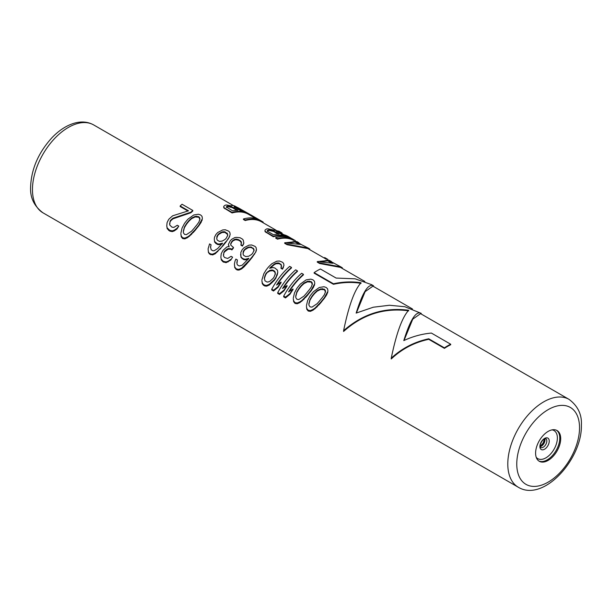 <?xml version="1.0" encoding="UTF-8"?>
<svg xmlns="http://www.w3.org/2000/svg" width="612" height="612" viewBox="0 0 612 612"><rect width="100%" height="100%" fill="white"/><g stroke="black" fill="none" stroke-linecap="round" stroke-linejoin="round"><path stroke-width="0.92" d="M169.562 223.923L170.113 221.789A50.735 29.292 -60 0 1 170.878 220.641L172.997 218.821L190.913 212.731A50.735 29.292 -60 0 1 192.818 210.995L192.818 210.459L182.055 204.247A51.37 29.659 120 0 0 180.15 205.969L188.519 210.803L172.653 215.807L169.08 218.958A51.37 29.659 120 0 0 168.315 220.083L167.091 222.63L166.762 225.874L167.191 227.924L169.799 230.349L169.799 231.122L172.27 231.619L174.236 230.931L176.952 229.026L178.78 226.126L176.952 228.33L174.236 230.188L172.27 230.854L169.799 230.349M318.638 305.181L320.849 302.703A50.735 29.292 -60 0 1 324.284 298.427L326.739 294.732L327.917 291.251L324.284 297.845A51.37 29.659 120 0 0 320.849 302.083L315.073 308.065L313.03 309.45L310.391 310.598L308.219 310.261L308.219 311.034L310.391 311.363L313.03 310.177L317.2 306.704L318.638 304.531M308.219 311.034L306.803 309.29L306.451 306.382L306.803 308.524L308.219 310.261M305.487 297.585L307.691 295.106A50.735 29.292 -60 0 1 311.125 290.83L313.581 287.135L314.759 283.654L311.125 290.249A51.37 29.659 120 0 0 307.691 294.494L301.915 300.477L299.88 301.854L297.233 303.001L295.06 302.665L295.06 303.445L297.233 303.766L299.88 302.58L304.042 299.107L305.487 296.942M295.06 303.445L293.653 301.693L293.301 298.786L293.653 300.928L295.06 302.665M289.338 291.366A50.735 29.292 -60 0 1 303.43 274.857L303.43 274.321A51.37 29.659 120 0 0 288.55 291.924L293.01 288.979A51.37 29.659 120 0 0 289.958 293.569L285.498 297.141L285.498 297.922L289.958 294.265A50.735 29.292 -60 0 1 293.01 289.614L293.01 288.979M285.498 297.922L283.7 296.881L283.7 296.109L285.498 297.141M283.364 287.915A50.735 29.292 -60 0 1 297.455 271.399L297.455 270.871A51.37 29.659 120 0 0 282.568 288.474L287.036 285.521A51.37 29.659 120 0 0 283.983 290.119L279.516 293.691L279.516 294.464L283.983 290.815A50.735 29.292 -60 0 1 287.036 286.164L287.036 285.521M279.516 294.464L277.726 293.431L277.726 292.658L279.516 293.691M277.381 284.465A50.735 29.292 -60 0 1 291.473 267.949L291.473 267.413A51.37 29.659 120 0 0 276.593 285.024L281.053 282.071A51.37 29.659 120 0 0 278.001 286.668L273.533 290.241L273.533 291.014L278.001 287.365A50.735 29.292 -60 0 1 281.053 282.713L281.053 282.071M273.533 291.014L271.743 289.981L271.743 289.201L273.533 290.241M282.492 269.188L281 268.324L281 267.765L282.492 268.63L282.492 269.188L283.968 265.333L282.492 268.63M281.543 266.824L280.893 264.682L279.103 263.642L279.103 263.099L281.413 265.019L281 267.765M270.236 268.155A50.735 29.292 -60 0 1 270.389 267.98L274.421 264.529L276.165 263.718L279.103 263.642M277.152 275.323L277.779 272.332L275.836 277.565A51.37 29.659 120 0 0 274.314 279.715L269.379 284.251L266.74 285.399L264.866 285.23L264.866 286.011L266.74 286.164L269.379 284.978L274.314 280.365A50.735 29.292 -60 0 1 275.836 278.192L277.152 274.719M264.866 286.011L263.374 285.146L262.257 283.57L261.913 280.663L262.257 282.805L263.374 284.373L264.866 285.23M236.829 262.755L237.38 259.955L235.88 259.09L235.039 261.033L234.404 264.055L234.756 267.696L237.066 269.961L238.94 270.106L241.579 268.928L244.004 266.901L249.482 260.773A50.735 29.292 -60 0 1 252.152 257.445L255.831 251.976L256.466 249.994L256.114 247.554L255.005 246.361L251.631 244.968L248.992 245.144L244.058 247.676A51.37 29.659 120 0 0 242.153 249.773L240.845 252.366L240.944 257.308L243.553 259.549L245.427 259.893L248.747 258.922M241.564 243.148L240.241 241.205L238.443 240.172L235.589 239.697L233.164 240.707A50.735 29.292 -60 0 0 231.642 242.337L230.709 244.402M231.925 249.918A50.735 29.292 -60 0 1 233.455 248.005L233.455 247.416A51.37 29.659 120 0 0 231.925 249.313L231.925 249.918L230.732 249.229L228.169 249.199L224.688 251.716A50.735 29.292 -60 0 0 223.923 252.855L223.372 254.99M230.77 260.092L232.591 257.193L230.77 260.092L226.088 262.686L223.013 261.844L221.299 259.924L220.871 257.117L221.299 259.924M229.102 246.881L228.368 244.479L229.102 246.276L226.761 247.041L223.189 250.201A51.37 29.659 120 0 0 222.431 251.325L221.2 253.873L220.871 257.117M238.443 240.172L238.443 239.629L240.241 240.661L241.35 241.885L240.937 245.198L242.436 246.062L243.828 243.278L243.262 240.133L242.444 239.108L240.057 237.731L236.515 237.372L234.855 237.555L231.673 239.292A51.37 29.659 120 0 0 230.143 240.906L228.368 244.479M214.636 242.115L214.284 239.131L214.636 242.115L217.245 244.364L219.119 244.708L222.439 243.737M229.531 236.79L230.158 234.266L229.531 236.79L225.843 242.26A50.735 29.292 -60 0 0 223.173 245.588L215.271 253.735L212.632 254.921L209.564 254.079L208.447 252.504L208.095 248.862L208.447 252.504M210.52 247.569L211.071 244.769L210.52 246.873L211.171 249.773L212.961 250.813L214.238 250.698L217.643 248.564L221.674 244.112A51.37 29.659 120 0 1 222.439 243.132L219.119 244.081L217.245 243.737L214.636 241.495M193.078 232.69L195.289 230.211A50.735 29.292 -60 0 1 198.724 225.935L201.18 222.24L202.35 218.759L198.724 225.354A51.37 29.659 120 0 0 195.289 229.592L189.513 235.574L187.471 236.959L184.832 238.106L182.651 237.77L182.651 238.542L184.832 238.871L187.471 237.685L191.632 234.212L193.078 232.04M182.651 238.542L181.244 236.798L180.892 233.891L181.244 236.033L182.651 237.77M169.799 231.122L167.191 228.689L166.762 225.874M187.846 210.956L180.15 206.512L180.15 205.969M332.224 262.364L329.531 260.36L317.276 261.599L317.276 262.135L319.663 263.512L340.433 267.39L364.821 281.466M328.04 259.672L328.04 259.565A51.37 29.659 120 0 0 326.816 258.792L325.316 257.927A51.37 29.659 120 0 0 324.635 257.553L324.635 258.272L326.127 259.136A50.735 29.292 -60 0 1 326.349 259.258M299.635 243.553L296.942 241.549L284.687 242.788L284.687 243.324L287.082 244.701L307.851 248.579L324.635 258.264M295.451 240.86L295.451 240.753A51.37 29.659 120 0 0 294.227 239.981L292.437 238.94A51.37 29.659 120 0 0 275.721 237.609L275.721 238.145L277.511 239.177A50.735 29.292 -60 0 1 293.76 240.44M281.994 233.646L281.994 232.988L279.057 231.221L267.987 228.819A51.37 29.659 120 0 0 266.465 228.972L264.988 230.143L265.042 231.65L273.327 236.76A50.735 29.292 -60 0 1 287.441 237.012M277.443 231.963L280.916 233.027L283.907 234.756M245.228 220.534L243.431 219.501L243.431 218.966L245.228 219.999L245.228 220.534A50.735 29.292 -60 0 1 261.622 221.888L276.05 230.211M255.732 218.507L250.109 215.263L250.109 214.56L259.083 219.731A51.37 29.659 120 0 0 243.431 218.966M231.367 205.953L226.738 205.005A51.37 29.659 120 0 0 225.208 205.15L223.732 206.32L223.785 207.835L232.07 212.945A50.735 29.292 -60 0 1 248.472 214.292L250.109 215.24M444.427 348.366L428.729 339.308L428.729 338.788L444.427 347.846L444.427 348.366A50.735 29.292 -60 0 1 450.7 344.74L450.7 344.227A51.37 29.659 120 0 0 444.427 347.846M428.729 338.788C414.316 341.917 401.824 348.381 391.244 358.196L391.244 358.969C401.747 349.016 414.24 342.46 428.729 339.308M391.244 358.196C396.377 333.28 402.183 317.299 408.678 310.269C384.451 307.063 362.763 313.872 343.6 330.694L343.6 331.467C362.656 314.415 384.351 307.538 408.678 310.835M333.456 284.297L333.456 283.777L314.132 272.623L314.132 273.143L333.456 284.297C342.942 282.231 352.137 281.903 361.042 283.333M356.36 312.992L365.112 291.664L372.945 286.156L412.457 308.968M403.997 340.502L412.748 319.166L420.582 313.658L569.038 399.368A50.735 29.292 120 0 0 529.938 412.962A50.735 29.292 120 0 0 507.792 464.018A50.735 29.292 120 0 0 518.303 487.244L42.962 212.808A50.735 29.292 -60 0 1 32.459 189.582A50.735 29.292 -60 0 1 54.606 138.526A50.735 29.292 -60 0 1 93.697 124.94L233.386 205.586M560.707 438.643A17.756 10.251 120 0 0 557.027 430.519A17.756 10.251 120 0 0 543.349 435.277A17.756 10.251 120 0 0 535.599 453.148A17.756 10.251 120 0 0 539.271 461.272A17.756 10.251 120 0 0 552.957 456.514A17.756 10.251 120 0 0 560.707 438.643M320.849 302.703L320.849 302.083M324.284 298.427L324.284 297.845M317.2 306.704L317.2 306.038M315.073 308.769L315.073 308.065M313.03 310.177L313.03 309.45M310.391 311.363L310.391 310.598M306.803 309.29L306.803 308.524M327.917 290.708L327.565 288.81L326.15 287.433L323.978 286.737L319.296 287.479L313.52 291.633A51.37 29.659 120 0 0 310.085 295.871L307.629 300.515L306.451 305.648M327.665 292.857L327.665 292.307M326.739 294.732L326.739 294.173M325.89 296.116L325.89 295.55M317.146 303.674L311.998 307.132L310.123 306.903L309.014 305.411L308.876 303.659L309.97 299.528L311.959 296.239A51.37 29.659 120 0 1 314.637 292.941L317.223 290.547L320.711 288.887L324.245 289.162L325.355 290.386L325.492 291.649L324.398 294.686L322.409 297.424A51.37 29.659 120 0 0 319.732 300.722L317.146 303.674M325.492 292.192L324.245 289.162M308.876 304.355L309.97 300.171L311.959 296.851A50.735 29.292 -60 0 1 314.637 293.523L317.223 291.105L320.711 289.43L324.245 289.705M309.97 300.171L309.97 299.528M311.959 296.851L311.959 296.239M314.637 293.523L314.637 292.941M317.223 291.105L317.223 290.547M320.711 289.43L320.711 288.887M322.371 289.208L322.371 288.665M325.355 290.937L325.355 290.386M307.691 295.106L307.691 294.494M311.125 290.83L311.125 290.249M304.042 299.107L304.042 298.442M301.915 301.173L301.915 300.477M299.88 302.58L299.88 301.854M297.233 303.766L297.233 303.001M293.653 301.693L293.653 300.928M314.759 283.111L314.407 281.214L313 279.845L310.82 279.141L306.145 279.883L300.37 284.037A51.37 29.659 120 0 0 296.935 288.275L294.479 292.918L293.301 298.059M314.514 285.261L314.514 284.718M313.581 287.135L313.581 286.584M312.74 288.52L312.74 287.954M303.988 296.078L298.847 299.543L296.973 299.314L295.856 297.815L295.726 296.07L296.82 291.932L298.809 288.642A51.37 29.659 120 0 1 301.479 285.345L304.065 282.951L307.553 281.291L311.087 281.574L312.204 282.798L312.334 284.052L311.24 287.089L309.251 289.828A51.37 29.659 120 0 0 306.581 293.125L303.988 296.078M312.334 284.603L311.087 281.574M295.726 296.759L296.82 292.582L298.809 289.254A50.735 29.292 -60 0 1 301.479 285.926L304.065 283.517L307.553 281.841L311.087 282.117M296.82 292.582L296.82 291.932M298.809 289.254L298.809 288.642M301.479 285.926L301.479 285.345M304.065 283.517L304.065 282.951M307.553 281.841L307.553 281.291M309.213 281.612L309.213 281.069M312.204 283.341L312.204 282.798M303.43 274.321L301.639 273.281A51.37 29.659 120 0 0 283.7 296.109M289.958 294.265L289.958 293.569M297.455 270.871L295.657 269.831A51.37 29.659 120 0 0 277.726 292.658M283.983 290.815L283.983 290.119M291.473 267.413L289.683 266.381A51.37 29.659 120 0 0 271.743 289.201M278.001 287.365L278.001 286.668M283.341 267.857L283.341 267.306M281.413 265.562L281.413 265.019M280.893 264.682L280.893 264.139M277.825 263.489L277.825 262.946L276.165 263.168L274.421 263.971L270.389 267.39A51.37 29.659 120 0 0 269.624 268.301L272.944 267.551L274.819 267.98L277.427 270.137L277.779 272.332M279.103 263.099L277.825 262.946M276.165 263.718L276.165 263.168M274.421 264.529L274.421 263.971M272.975 265.562L272.975 265.004M270.389 267.98L270.389 267.39M275.836 278.192L275.836 277.565M274.314 280.365L274.314 279.715M271.805 282.951L271.805 282.262M269.379 284.978L269.379 284.251M266.74 286.164L266.74 285.399M263.374 285.146L263.374 284.373M262.257 283.57L262.257 282.805M283.968 265.333L283.616 263.435L282.507 262.234L279.432 261.018L276.792 261.194L271.866 263.734L268.89 266.534A51.37 29.659 120 0 0 266.22 269.831L263.849 273.671L261.913 279.936M269.678 270.405L266.488 272.914A51.37 29.659 120 0 0 265.723 273.985L264.33 277.947L264.981 280.839L267.077 282.048L268.354 281.933L270.014 281.222L273.197 278.299A51.37 29.659 120 0 1 273.962 277.228L275.354 273.679L274.704 271.238L272.615 270.03L269.678 270.405L269.678 271.009L272.615 270.619L272.615 270.03M264.33 278.636L265.723 274.627A50.735 29.292 -60 0 1 266.488 273.541L267.934 271.537M266.488 273.541L266.488 272.914M275.354 274.283L274.704 271.827L272.615 270.619M267.934 272.156L269.678 271.009M271.338 270.565L271.338 269.976M274.704 271.827L274.704 271.238M275.224 272.814L275.224 272.218M264.881 276.502L264.881 275.836M265.723 274.627L265.723 273.985M245.427 259.893L245.427 259.274L248.747 258.318A51.37 29.659 120 0 0 247.982 259.297L242.207 265.172L239.269 265.998L237.479 264.965L236.959 263.81L237.38 259.955M243.553 259.549L243.553 258.922L245.427 259.274M242.054 258.685L242.054 258.057L243.553 258.922M240.944 257.308L240.944 256.68L242.054 258.057M240.593 254.317L240.944 256.68M255.831 251.976L252.152 256.864A51.37 29.659 120 0 0 249.482 260.161L241.579 268.194L238.94 269.349L237.066 269.181L237.066 269.961M256.466 249.459L255.831 251.433M254.523 254.278L254.523 253.72M252.152 257.445L252.152 256.864M249.482 260.773L249.482 260.161M246.514 264.315L246.514 263.657M244.004 266.901L244.004 266.205M241.579 268.928L241.579 268.194M238.94 270.106L238.94 269.349M235.865 269.265L235.865 268.492L237.066 269.181M234.756 267.696L234.756 266.931L235.865 268.492M234.404 264.055L234.756 266.931M251.303 247.049L248.357 247.118L245.175 248.946A51.37 29.659 120 0 0 244.027 250.201L243.186 251.685L243.155 254.393L243.668 255.388L245.756 256.596L248.702 256.221L251.501 254.516A51.37 29.659 120 0 1 252.649 253.261L254.041 250.392L253.911 249.138L251.303 247.049L251.303 247.592L253.391 248.801L253.391 248.258M243.018 253.529L244.027 250.775A50.735 29.292 -60 0 1 245.175 249.512L248.357 247.661L250.017 247.439L250.017 246.896M248.357 247.661L248.357 247.118M254.041 250.943L253.391 248.801M250.017 247.439L251.303 247.592M253.911 249.681L253.911 249.138M243.186 252.274L243.186 251.685M244.027 250.775L244.027 250.201M245.175 249.512L245.175 248.946M246.621 248.472L246.621 247.921M241.35 241.885L241.35 242.436M240.241 240.661L240.241 241.205M238.443 239.629L236.569 239.124L236.569 239.675M236.569 239.124L235.589 239.147L235.589 239.697M235.589 239.147L234.228 239.552L234.228 240.103M234.228 239.552L233.164 240.707M233.164 240.156A51.37 29.659 120 0 0 231.642 241.763L231.642 242.337M231.642 241.763L230.709 243.821L230.846 245.236L233.455 247.416M231.925 249.313L230.732 248.625L230.732 249.229M230.732 248.625L228.169 248.579L228.169 249.199M228.169 248.579L226.807 249.26L226.807 249.887M226.807 249.26L224.688 251.058L224.688 251.716M224.688 251.058A51.37 29.659 120 0 0 223.923 252.19L223.923 252.855M223.923 252.19L223.51 256.046L224.619 257.545L227.695 258.463L231.099 256.329L232.591 257.193M230.77 259.396L228.047 261.263L228.047 261.997M228.047 261.263L226.088 261.921L226.088 262.686M226.088 261.921L223.61 261.416L223.61 262.188M221.299 259.159L223.013 261.072L223.013 261.844M223.013 261.072L223.61 261.416M243.278 244.731L243.828 242.735M242.436 246.062L243.278 244.18M240.937 244.639L242.436 245.504M219.119 244.708L219.119 244.081M217.245 244.364L217.245 243.737M215.753 243.5L215.753 242.872M214.284 239.131L214.537 237.181L215.845 234.58A51.37 29.659 120 0 1 217.75 232.491L222.684 229.951L225.323 229.775L228.697 231.168L229.806 232.369L230.158 234.266M229.531 236.24L228.215 239.093M228.215 238.535L225.843 242.26M225.843 241.679A51.37 29.659 120 0 0 223.173 244.976L223.173 245.588M223.173 244.976L220.205 249.122M220.205 248.472L217.696 251.019L217.696 251.708M217.696 251.019L215.271 253.008L215.271 253.735M215.271 253.008L212.632 254.156L212.632 254.921M212.632 254.156L210.757 253.995L210.757 254.768M208.447 251.739L209.564 254.079M209.564 253.299L210.757 253.995M211.071 244.769L209.572 243.905L208.095 248.862M227.603 233.952L224.994 231.864L223.717 231.703L222.057 231.925L218.867 233.761A51.37 29.659 120 0 0 217.719 235.016L216.877 236.5L216.847 239.2L217.359 240.195L219.448 241.403L222.393 241.029L225.193 239.33A51.37 29.659 120 0 1 226.341 238.076L227.733 235.207L227.603 233.952L227.603 234.495L224.994 232.407L222.057 232.476L218.867 234.327A50.735 29.292 -60 0 0 217.719 235.589L216.709 238.343M227.733 235.758L227.603 234.495M216.877 236.5L216.877 237.081M217.719 235.016L217.719 235.589M218.867 233.761L218.867 234.327M220.312 232.728L220.312 233.287M222.057 231.925L222.057 232.476M223.717 231.703L223.717 232.254M224.994 231.864L224.994 232.407M227.083 233.073L227.083 233.616M195.289 230.211L195.289 229.592M198.724 225.935L198.724 225.354M191.632 234.212L191.632 233.547M189.513 236.278L189.513 235.574M187.471 237.685L187.471 236.959M184.832 238.871L184.832 238.106M181.244 236.798L181.244 236.033M202.35 218.216L202.006 216.319L200.591 214.942L198.418 214.246L193.736 214.988L187.96 219.142A51.37 29.659 120 0 0 184.526 223.38L182.07 228.024L180.892 233.157M202.105 220.366L202.105 219.815M201.18 222.24L201.18 221.682M200.331 223.625L200.331 223.059M191.587 231.175L186.438 234.641L184.564 234.411L183.447 232.92L183.317 231.168L184.411 227.037L186.4 223.74A51.37 29.659 120 0 1 189.07 220.45L191.663 218.056L195.144 216.396L198.686 216.671L199.795 217.895L199.933 219.157L198.839 222.194L196.842 224.933A51.37 29.659 120 0 0 194.172 228.23L191.587 231.175M199.933 219.7L198.686 216.671M183.317 231.856L184.411 227.679L186.4 224.359A50.735 29.292 -60 0 1 189.07 221.031L191.663 218.614L195.144 216.939L198.686 217.214M184.411 227.679L184.411 227.037M186.4 224.359L186.4 223.74M189.07 221.031L189.07 220.45M191.663 218.614L191.663 218.056M195.144 216.939L195.144 216.396M196.804 216.717L196.804 216.174M199.795 218.446L199.795 217.895M190.913 212.731L190.913 212.188L172.997 218.193L170.878 219.991A51.37 29.659 120 0 0 170.113 221.123L169.7 224.979L172.01 227.167L173.885 227.396L177.289 225.262L178.78 226.126M192.818 210.459A51.37 29.659 120 0 0 190.913 212.188M172.997 218.821L172.997 218.193M170.878 220.641L170.878 219.991M170.113 221.789L170.113 221.123M176.952 229.026L176.952 228.33M174.236 230.931L174.236 230.188M172.27 231.619L172.27 230.854M168.606 230.433L168.606 229.653M167.191 228.689L167.191 227.924M317.276 261.599L319.663 262.976L319.663 263.512M331.322 261.393L328.835 260.414L340.838 266.886L319.663 262.976M342.383 268.515L342.383 267.849L340.838 266.886M327.611 260.161L332.989 263.267L320 261.898L327.611 260.161L327.611 260.796L321.3 261.837M330.954 262.732L327.611 260.796M326.127 259.136L326.127 258.417A51.37 29.659 120 0 1 326.816 258.792M324.635 257.553L326.127 258.417M284.687 242.788L287.082 244.165L287.082 244.701M298.733 242.582L296.254 241.595L302.229 245.052L308.249 248.074L287.082 244.165M309.802 249.704L309.802 249.038L308.249 248.074M295.022 241.35L300.408 244.456L287.411 243.086L295.022 241.35L295.022 241.985L288.711 243.025M298.373 243.92L295.022 241.985M277.511 239.177L277.511 238.642A51.37 29.659 120 0 1 294.227 239.981M275.721 237.609L277.511 238.642M281.137 232.422L276.372 231.351L281.459 234.281A51.37 29.659 120 0 1 288.252 236.523L290.042 237.563A51.37 29.659 120 0 0 273.327 236.224L273.327 236.76M291.213 238.298A51.37 29.659 120 0 0 290.042 237.563M266.151 232.621L266.151 232.086L273.327 236.224M265.042 231.65L265.042 231.114L266.151 232.086M264.988 230.143L265.042 231.114M279.164 234.121A51.37 29.659 120 0 0 273.442 234.717L267.765 231.435L267.245 230.839L268.255 230.005A51.37 29.659 120 0 1 269.402 229.882L273.488 230.846L279.164 234.121M278.169 234.128L273.488 231.428L273.488 230.846M267.245 231.382L268.255 230.563A50.735 29.292 -60 0 1 269.402 230.449L273.488 231.428M267.413 230.9L267.413 230.349M268.255 230.563L268.255 230.005M269.402 230.449L269.402 229.882M270.848 230.563L270.848 229.99M272.21 230.9L272.21 230.326M263.16 222.776L263.16 222.11A51.37 29.659 120 0 0 261.944 221.337A51.37 29.659 120 0 0 245.228 219.999M261.944 221.337L251.18 215.126A51.37 29.659 120 0 0 250.109 214.56M250.01 215.179L250.01 214.521A51.37 29.659 120 0 0 248.786 213.741L234.748 205.999A51.37 29.659 120 0 0 232.843 205.448L231.367 205.724M232.07 212.945L232.07 212.41A51.37 29.659 120 0 1 248.786 213.741M224.895 208.799L224.895 208.264L232.07 212.41M223.785 207.835L223.785 207.3L224.895 208.264M223.732 206.32L223.785 207.3M226.371 206.948L232.568 210.819A51.37 29.659 120 0 1 237.907 210.306L232.231 207.024L228.146 206.068A51.37 29.659 120 0 0 227.381 206.145L226.371 206.948M237.609 207.491L236.163 206.902A51.37 29.659 120 0 0 235.016 206.581L234.174 206.496L234.518 207.185L240.202 210.467A51.37 29.659 120 0 1 245.925 212.142L237.609 207.491L237.609 208.172L240.248 209.572L240.248 208.86M236.913 210.314L232.231 207.606L232.231 207.024M226.371 207.491L227.381 206.703A50.735 29.292 -60 0 1 228.146 206.634L232.231 207.606M226.539 207.024L226.539 206.466M227.381 206.703L227.381 206.145M228.146 206.634L228.146 206.068M229.592 206.749L229.592 206.175M230.953 207.085L230.953 206.504M234.174 207.124L235.016 207.216A50.735 29.292 -60 0 1 236.163 207.567L236.163 206.902M235.016 207.216L235.016 206.581M242.574 210.91L240.248 209.572M236.163 207.567L237.609 208.172M238.963 208.86L238.963 208.164M343.6 330.694C348.741 305.77 354.547 289.797 361.042 282.767C352.13 281.382 342.934 281.719 333.456 283.777M314.132 272.623A51.37 29.659 -60 0 1 320.413 268.997L336.11 278.062L355.136 278.812L371.668 284.687L373.595 285.873C368.462 283.081 362.648 292.146 356.161 313.092L373.266 307.224L389.462 305.258L404.853 306.734L421.232 313.375C416.099 310.582 410.285 319.655 403.798 340.593C412.71 336.447 421.905 333.938 431.383 333.066L450.7 344.227M373.595 286.531L373.595 285.873M421.232 314.04L421.232 313.375M541.972 444.786A17.756 10.251 120 0 0 544.106 441.099M540.274 446.584A5.072 2.93 120 0 0 544.986 439.929A5.072 2.93 -60 0 0 544.802 438.728M545.782 438.666A5.072 2.93 -60 0 1 546.83 440.992A5.072 2.93 120 0 1 544.619 446.094A5.072 2.93 120 0 1 540.71 447.456L540.212 445.911C539.409 445.161 543.051 438.689 544.397 438.903L545.782 438.666M539.891 446.523A6.61 3.817 120 0 0 544.565 449.216A6.61 3.817 120 0 0 549.239 441.13A6.61 3.817 -60 0 0 544.565 438.429A6.61 3.817 -60 0 0 539.891 446.523M552.039 429.861A16.226 9.364 -60 0 1 557.379 437.978A16.226 9.364 120 0 1 549.102 455.481A16.226 9.364 120 0 1 536.211 457.279M538.828 460.989A17.756 10.251 120 0 0 552.338 455.665A17.756 10.251 120 0 0 559.789 438.116A17.756 10.251 -60 0 0 556.56 430.274M579.541 427.773A44.393 25.628 120 0 0 548.153 409.65A44.393 25.628 120 0 0 516.765 464.018A44.393 25.628 120 0 0 548.153 482.141A44.393 25.628 120 0 0 579.541 427.773M42.962 212.808C34.134 206.198 30.011 197.592 30.6 186.997C31.296 168.989 38.457 152.51 52.096 137.562C59.066 130.341 66.425 125.559 74.174 123.226C81.388 121.153 87.899 121.719 93.697 124.94M540.22 446.171L543.249 443.042L544.42 438.888M518.303 487.244C543.456 502.521 582.196 459.229 581.4 425.179C581.974 414.546 577.85 405.94 569.038 399.368"/></g></svg>
